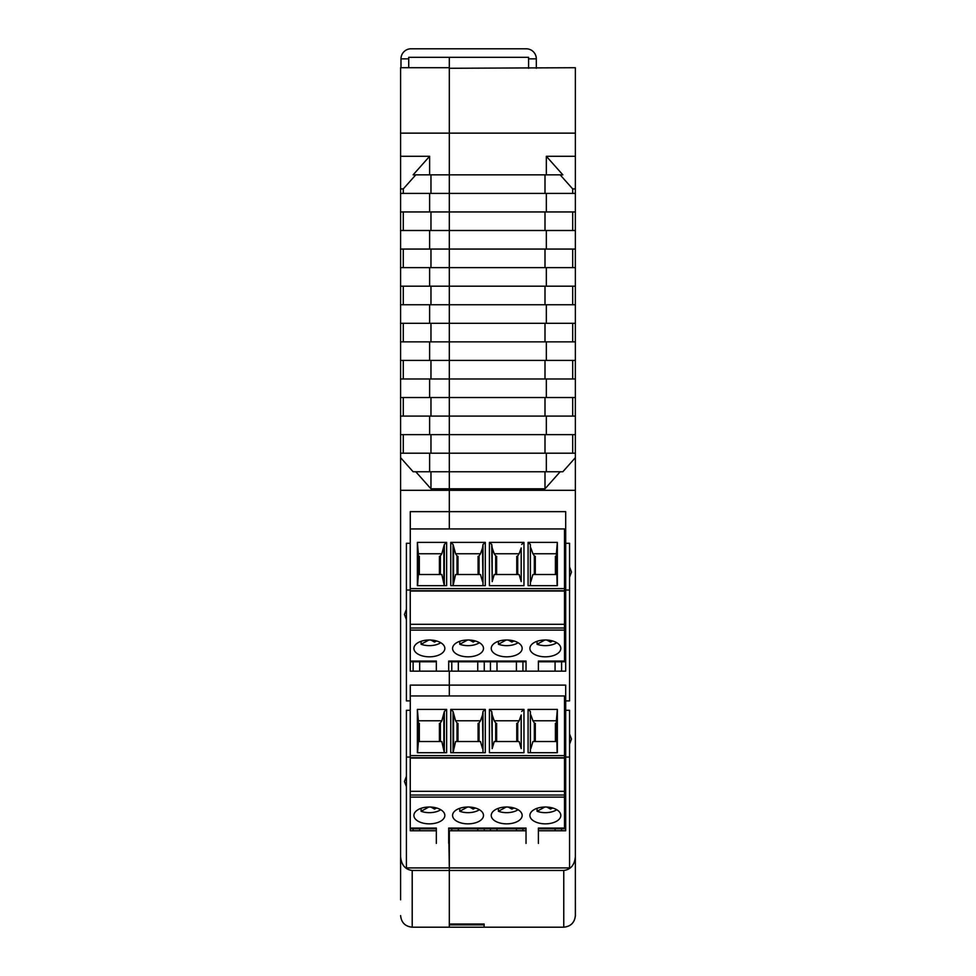 <?xml version="1.0" encoding="UTF-8"?>
<svg xmlns="http://www.w3.org/2000/svg" width="976" height="976" viewBox="0 0 976 976"><rect width="100%" height="100%" fill="white"/><g stroke="black" fill="none" stroke-linecap="round" stroke-linejoin="round"><path stroke-width="1.46" d="M400.599 457.683L400.599 453.206L429.623 453.206L429.623 471.762L413.129 471.762L400.599 457.683L400.599 884.671M400.599 876.936L400.599 899.811M429.623 174.838L413.129 174.838L429.623 156.282L429.623 174.838L449.314 174.838L449.314 67.71L400.599 67.71L400.599 453.206M575.352 884.671L575.401 915.598C574.657 922.601 570.789 926.468 563.799 927.2L412.201 927.2C405.211 926.468 401.343 922.601 400.599 915.598M412.201 927.2L412.201 870.458C405.211 869.579 401.343 864.968 400.599 856.623M569.557 757.059L565.69 757.059L565.69 710.308L569.557 710.308L569.557 733.915L571.485 739.064L569.557 744.224L569.557 867.908L406.406 867.908L406.406 786.632L404.467 781.483L406.406 776.323L406.406 710.308L410.274 710.308L410.274 700.902L406.406 700.902L406.406 619.614L404.467 614.465L406.406 609.305L406.406 543.29L410.274 543.29L410.274 511.644L449.314 511.644L449.314 490.318L400.599 490.318M412.201 870.458L449.314 870.458L449.314 867.908L449.314 870.458L563.762 870.458L563.762 927.2C570.753 926.468 574.62 922.601 575.352 915.598L575.352 856.623C574.62 864.968 570.753 869.579 563.762 870.458M575.352 133.139L449.314 133.139L449.314 68.283L575.352 67.71L575.352 490.318L449.314 490.318L449.314 488.817L430.965 488.817L415.8 471.762M403.283 453.206L403.283 434.649M400.599 416.093L429.623 416.093L429.623 434.649L400.599 434.649M403.283 416.093L403.283 397.537M400.599 378.969L429.623 378.969L429.623 397.537L400.599 397.537M403.283 378.969L403.283 360.412M400.599 341.856L429.623 341.856L429.623 360.412L400.599 360.412M403.283 341.856L403.283 323.3M400.599 304.744L429.623 304.744L429.623 323.3L400.599 323.3M403.283 304.744L403.283 286.188M400.599 267.631L429.623 267.631L429.623 286.188L400.599 286.188M403.283 267.631L403.283 249.063M400.599 230.507L429.623 230.507L429.623 249.063L400.599 249.063M403.283 230.507L403.283 211.951M400.599 193.394L429.623 193.394L429.623 211.951L400.599 211.951M400.599 188.917L403.283 188.917L403.283 193.394M429.623 156.282L400.599 156.282M403.283 188.917L415.8 174.838M575.352 156.282L546.34 156.282L546.34 174.838L449.314 174.838L449.314 193.394L449.314 133.139L400.599 133.139M449.314 927.2L449.314 870.458L449.314 924.028L484.12 924.028L484.12 927.2M429.623 193.394L449.314 193.394L449.314 528.943L449.314 511.644L565.69 511.644L565.69 543.29L569.557 543.29L569.557 566.897L571.485 572.046L569.557 577.206L569.557 700.902L565.69 700.902L565.69 685.115L449.314 685.115L449.314 671.159L410.274 671.159L410.274 661.789M410.274 828.807L410.274 830.759L436.333 830.759M565.69 543.29L565.69 671.159L449.314 671.159L449.314 695.961L449.314 685.115L410.274 685.115L410.274 700.902M406.406 619.614L406.406 609.305M406.406 776.323L406.406 786.632L406.406 776.323M410.237 757.059L406.406 757.059M449.314 867.908L448.704 828.807L526.027 828.807L526.027 830.759L449.314 830.759L449.314 867.908M430.965 488.817L430.965 471.762M430.965 453.206L430.965 434.649M429.623 416.093L449.314 416.093L449.314 397.537L429.623 397.537M429.623 453.206L449.314 453.206L449.314 434.649L429.623 434.649M430.965 416.093L430.965 397.537M429.623 378.969L449.314 378.969L449.314 360.412L429.623 360.412M430.965 378.969L430.965 360.412M429.623 341.856L449.314 341.856L449.314 323.3L429.623 323.3M430.965 341.856L430.965 323.3M429.623 304.744L449.314 304.744L449.314 286.188L429.623 286.188M430.965 304.744L430.965 286.188M429.623 267.631L449.314 267.631L449.314 249.063L429.623 249.063M430.965 267.631L430.965 249.063M429.623 230.507L449.314 230.507L449.314 211.951L429.623 211.951M430.965 230.507L430.965 211.951M430.965 193.394L430.965 174.838M536.312 68.283L536.312 58.853L528.577 58.853L528.577 57.303L449.314 57.303L449.314 67.71L449.314 57.303L408.724 57.303L408.724 67.71M560.163 471.762L544.998 488.817L449.314 488.817L449.314 471.762L429.623 471.762M410.237 590.016L406.406 590.016M506.69 823.854A15.47 8.418 0 0 1 491.233 815.424A15.47 8.418 0 0 1 506.69 807.006A15.47 8.418 0 0 1 522.16 815.424A15.47 8.418 0 0 1 506.69 823.854M468.029 823.854A15.47 8.418 0 0 1 452.571 815.424A15.47 8.418 0 0 1 468.029 807.006A15.47 8.418 0 0 1 483.498 815.424A15.47 8.418 0 0 1 468.029 823.854M429.367 823.854A15.47 8.418 0 0 1 413.909 815.424A15.47 8.418 0 0 1 429.367 807.006A15.47 8.418 0 0 1 444.836 815.424A15.47 8.418 0 0 1 429.367 823.854M545.352 823.854A15.47 8.418 0 0 1 529.895 815.424A15.47 8.418 0 0 1 545.352 807.006A15.47 8.418 0 0 1 560.822 815.424A15.47 8.418 0 0 1 545.352 823.854M518.073 809.726A14.677 7.991 0 0 1 506.69 812.666A14.677 7.991 0 0 1 498.407 811.276L498.407 808.311M479.411 809.726A14.677 7.991 0 0 1 468.029 812.666A14.677 7.991 0 0 1 459.745 811.276L459.745 808.311M440.749 809.726A14.677 7.991 0 0 1 429.367 812.666A14.677 7.991 0 0 1 421.083 811.276L421.083 808.311M556.735 809.726A14.677 7.991 0 0 1 545.352 812.666A14.677 7.991 0 0 1 537.068 811.276L537.068 808.311M564.494 755.619L410.237 755.619L410.237 758.059L564.494 758.059L564.494 695.961L410.274 695.961M557.345 752.703L557.345 709.418L528.077 709.418L528.077 752.703L557.345 752.703M489.415 752.703L523.966 752.703L523.966 709.418L489.415 709.418L489.415 752.703M417.386 709.418L417.386 752.703L446.642 752.703L446.642 709.418L417.386 709.418L418.35 720.776L418.35 741.528L441.823 741.528L444.324 752.703L444.348 711.48L441.823 720.776L418.35 720.776M485.304 709.418L450.753 709.418L450.753 752.703L485.304 752.703L485.304 709.418L483.01 711.48L483.01 752.703L482.534 714.969L480.485 720.776L455.585 720.776L453.059 711.48L450.753 709.418M410.237 755.619L410.237 710.308M564.494 758.059L564.494 795.037L410.237 795.037L410.237 828.807L436.333 828.807M538.398 828.807L564.494 828.807L564.494 795.037M410.237 795.037L410.237 791.316L564.494 791.316M410.237 758.059L410.237 791.316M530.383 711.48L530.395 752.703L530.383 711.48L528.077 709.418M557.345 709.418L556.369 720.776L532.908 720.776L530.859 714.969M556.369 720.776L557.15 752.703M494.246 720.776L492.197 714.969L492.197 748.604L494.246 741.528L519.147 741.528L521.196 748.604L521.196 714.969L519.147 720.776L494.246 720.776L495.674 722.923L495.674 741.528M521.196 714.969L521.196 748.604M523.966 709.418L521.672 711.48M492.197 748.604L491.721 711.48L489.415 709.418M491.721 711.48L492.197 714.969M417.569 752.703L418.35 741.528M446.642 709.418L444.348 711.48M482.534 714.969L483.01 711.48M448.704 843.41L448.704 828.063L526.027 828.063L526.027 843.41M538.398 843.41L538.398 828.063L564.494 828.063M410.237 828.063L436.333 828.063L436.333 843.41M534.336 741.528L534.336 722.923L532.908 720.776M534.336 723.362L535.299 723.362L535.299 741.528L535.299 723.362M555.405 723.362L555.405 741.528L555.405 723.362L556.369 723.362M530.859 748.604L532.908 741.528L556.369 741.528M495.674 723.362L496.638 723.362L496.638 741.528L496.638 723.362M516.743 723.362L516.743 741.528L516.743 723.362L517.707 723.362M519.147 720.776L517.707 722.923L517.707 741.528M419.314 723.362L419.314 741.528L419.314 723.362L418.35 723.362M439.42 723.362L439.42 741.528L439.42 723.362L440.383 723.362M441.823 720.776L440.383 722.923L440.383 741.528M443.873 748.604L443.873 714.969M453.059 711.48L453.059 752.703L455.585 741.528L480.485 741.528L482.534 748.604M453.535 714.969L453.535 748.604M457.012 741.528L457.012 722.923L455.585 720.776M457.012 723.362L457.976 723.362L457.976 741.528L457.976 723.362M478.081 723.362L478.081 741.528L478.081 723.362L479.045 723.362M480.485 720.776L479.045 722.923L479.045 741.528M522.929 830.759L522.929 828.807M490.452 828.807L490.452 830.759M484.267 830.759L484.267 828.807M451.79 828.807L451.79 830.759M413.129 830.759L413.129 828.807M561.59 828.807L561.59 830.759M516.402 828.807L516.402 830.759M496.991 830.759L496.991 828.807M477.74 828.807L477.74 830.759M458.33 830.759L458.33 828.807M419.668 830.759L419.668 828.807M555.063 828.807L555.063 830.759M506.239 807.006L498.407 811.276M513.913 807.982L511.9 809.08L508.154 807.042M467.577 807.006L459.745 811.276M475.251 807.982L473.238 809.08L469.493 807.042M428.915 807.006L421.083 811.276M436.589 807.982L434.576 809.08L430.831 807.042M544.901 807.006L537.068 811.276M552.575 807.982L550.562 809.08L546.816 807.042M511.9 809.08L511.9 807.494M473.238 809.08L473.238 807.494M434.576 809.08L434.576 807.494M550.562 809.08L550.562 807.494M506.69 656.824A15.47 8.418 0 0 1 491.233 648.406A15.47 8.418 0 0 1 506.69 639.988A15.47 8.418 0 0 1 522.16 648.406A15.47 8.418 0 0 1 506.69 656.824M468.029 656.824A15.47 8.418 0 0 1 452.571 648.406A15.47 8.418 0 0 1 468.029 639.988A15.47 8.418 0 0 1 483.498 648.406A15.47 8.418 0 0 1 468.029 656.824M429.367 656.824A15.47 8.418 0 0 1 413.909 648.406A15.47 8.418 0 0 1 429.367 639.988A15.47 8.418 0 0 1 444.836 648.406A15.47 8.418 0 0 1 429.367 656.824M545.352 656.824A15.47 8.418 0 0 1 529.895 648.406A15.47 8.418 0 0 1 545.352 639.988A15.47 8.418 0 0 1 560.822 648.406A15.47 8.418 0 0 1 545.352 656.824M518.073 642.708A14.677 7.991 0 0 1 506.69 645.648A14.677 7.991 0 0 1 498.407 644.258L498.407 641.293M479.411 642.708A14.677 7.991 0 0 1 468.029 645.648A14.677 7.991 0 0 1 459.745 644.258L459.745 641.293M440.749 642.708A14.677 7.991 0 0 1 429.367 645.648A14.677 7.991 0 0 1 421.083 644.258L421.083 641.293M556.735 642.708A14.677 7.991 0 0 1 545.352 645.648A14.677 7.991 0 0 1 537.068 644.258L537.068 641.293M564.494 588.601L410.237 588.601L410.237 591.029L564.494 591.029L564.494 528.943L410.274 528.943M557.345 585.685L557.345 542.4L528.077 542.4L528.077 585.685L557.345 585.685M489.415 585.685L523.966 585.685L523.966 542.4L489.415 542.4L489.415 585.685M417.386 542.4L417.386 585.685L446.642 585.685L446.642 542.4L417.386 542.4L418.35 553.758L418.35 574.51L441.823 574.51L444.324 585.685L444.348 544.462L441.823 553.758L418.35 553.758M485.304 542.4L450.753 542.4L450.753 585.685L485.304 585.685L485.304 542.4L483.01 544.462L483.01 585.685L482.534 547.951L480.485 553.758L455.585 553.758L453.059 544.462L450.753 542.4M410.237 588.601L410.237 543.29M564.494 591.029L564.494 628.019L410.237 628.019L410.237 661.789L436.333 661.789M538.398 661.789L564.494 661.789L564.494 628.019M410.237 628.019L410.237 624.298L564.494 624.298M410.237 591.029L410.237 624.298M530.383 544.462L530.395 585.685L530.383 544.462L528.077 542.4M557.345 542.4L556.369 553.758L532.908 553.758L530.859 547.951M556.369 553.758L557.15 585.685M494.246 553.758L492.197 547.951L492.197 581.586L494.246 574.51L519.147 574.51L521.196 581.586L521.196 547.951L519.147 553.758L494.246 553.758L495.674 555.905L495.674 574.51M521.196 547.951L521.196 581.586M523.966 542.4L521.672 544.462M492.197 581.586L491.721 544.462L489.415 542.4M491.721 544.462L492.197 547.951M417.569 585.685L418.35 574.51M446.642 542.4L444.348 544.462M482.534 547.951L483.01 544.462M448.704 671.159L448.704 661.045L526.027 661.045L526.027 671.159M538.398 671.159L538.398 661.045L564.494 661.045M410.237 661.045L436.333 661.045L436.333 671.159M534.336 574.51L534.336 555.905L532.908 553.758M534.336 556.332L535.299 556.332L535.299 574.51L535.299 556.332M555.405 556.332L555.405 574.51L555.405 556.332L556.369 556.332M530.859 581.586L532.908 574.51L556.369 574.51M495.674 556.332L496.638 556.332L496.638 574.51L496.638 556.332M516.743 556.332L516.743 574.51L516.743 556.332L517.707 556.332M519.147 553.758L517.707 555.905L517.707 574.51M419.314 556.332L419.314 574.51L419.314 556.332L418.35 556.332M439.42 556.332L439.42 574.51L439.42 556.332L440.383 556.332M441.823 553.758L440.383 555.905L440.383 574.51M443.873 581.586L443.873 547.951M453.059 544.462L453.059 585.685L455.585 574.51L480.485 574.51L482.534 581.586M453.535 547.951L453.535 581.586M457.012 574.51L457.012 555.905L455.585 553.758M457.012 556.332L457.976 556.332L457.976 574.51L457.976 556.332M478.081 556.332L478.081 574.51L478.081 556.332L479.045 556.332M480.485 553.758L479.045 555.905L479.045 574.51M522.929 671.159L522.929 661.789M490.452 661.789L490.452 671.159M484.267 671.159L484.267 661.789M451.79 661.789L451.79 671.159M413.129 671.159L413.129 661.789M561.59 661.789L561.59 671.159M516.402 661.789L516.402 671.159M496.991 671.159L496.991 661.789M477.74 661.789L477.74 671.159M458.33 671.159L458.33 661.789M419.668 671.159L419.668 661.789M555.063 661.789L555.063 671.159M506.239 639.988L498.407 644.258M513.913 640.951L511.9 642.062L508.154 640.024M467.577 639.988L459.745 644.258M475.251 640.951L473.238 642.062L469.493 640.024M428.915 639.988L421.083 644.258M436.589 640.951L434.576 642.062L430.831 640.024M544.901 639.988L537.068 644.258M552.575 640.951L550.562 642.062L546.816 640.024M511.9 642.062L511.9 640.476M473.238 642.062L473.238 640.476M434.576 642.062L434.576 640.476M550.562 642.062L550.562 640.476M575.352 876.936L575.352 899.811M575.352 490.318L575.352 856.623M565.69 710.308L565.69 700.902M575.352 457.683L562.835 471.762L546.34 471.762L546.34 453.206L449.314 453.206L449.314 471.762L546.34 471.762M572.68 453.206L572.68 434.649M575.352 416.093L546.34 416.093L546.34 434.649L575.352 434.649M572.68 416.093L572.68 397.537M575.352 378.969L546.34 378.969L546.34 397.537L575.352 397.537M572.68 378.969L572.68 360.412M575.352 341.856L546.34 341.856L546.34 360.412L575.352 360.412M572.68 341.856L572.68 323.3M575.352 304.744L546.34 304.744L546.34 323.3L575.352 323.3M572.68 304.744L572.68 286.188M575.352 267.631L546.34 267.631L546.34 286.188L575.352 286.188M572.68 267.631L572.68 249.063M575.352 230.507L546.34 230.507L546.34 249.063L575.352 249.063M572.68 230.507L572.68 211.951M575.352 193.394L546.34 193.394L546.34 211.951L575.352 211.951M572.68 193.394L572.68 188.917L575.352 188.917M560.163 174.838L572.68 188.917M546.34 156.282L562.835 174.838L546.34 174.838M564.494 540.521L565.69 540.521M546.34 397.537L449.314 397.537L449.314 378.969L546.34 378.969M546.34 360.412L449.314 360.412L449.314 341.856L546.34 341.856M546.34 323.3L449.314 323.3L449.314 304.744L546.34 304.744M546.34 286.188L449.314 286.188L449.314 267.631L546.34 267.631M546.34 249.063L449.314 249.063L449.314 230.507L546.34 230.507M546.34 211.951L449.314 211.951L449.314 193.394L546.34 193.394M546.34 434.649L449.314 434.649L449.314 416.093L546.34 416.093M538.398 830.759L565.69 830.759L565.69 757.059M569.557 744.224L569.557 733.915M569.557 577.206L569.557 566.897M544.998 488.817L544.998 471.762M575.352 453.206L546.34 453.206M544.998 434.649L544.998 453.206M544.998 397.537L544.998 416.093M544.998 360.412L544.998 378.969M544.998 323.3L544.998 341.856M544.998 286.188L544.998 304.744M544.998 249.063L544.998 267.631M544.998 211.951L544.998 230.507M544.998 174.838L544.998 193.394M565.69 568.105L564.494 568.105M564.494 544.73L565.69 544.73M565.69 590.016L569.557 590.016M565.69 735.001L564.494 735.001M565.69 711.638L564.494 711.638M564.494 707.417L565.69 707.417M448.704 669.304L448.704 661.789L526.027 661.789L526.027 669.304M528.577 58.853L528.577 68.283M536.312 58.853A10.053 10.053 0 0 0 526.259 48.8L411.042 48.8A10.053 10.053 0 0 0 400.99 58.853L408.724 58.853M400.99 58.853L400.99 67.71M449.314 924.882L484.12 924.882M410.237 757.754L564.494 757.754M564.494 797.124L410.237 797.124M410.237 590.736L564.494 590.736M564.494 630.106L410.237 630.106"/></g></svg>
